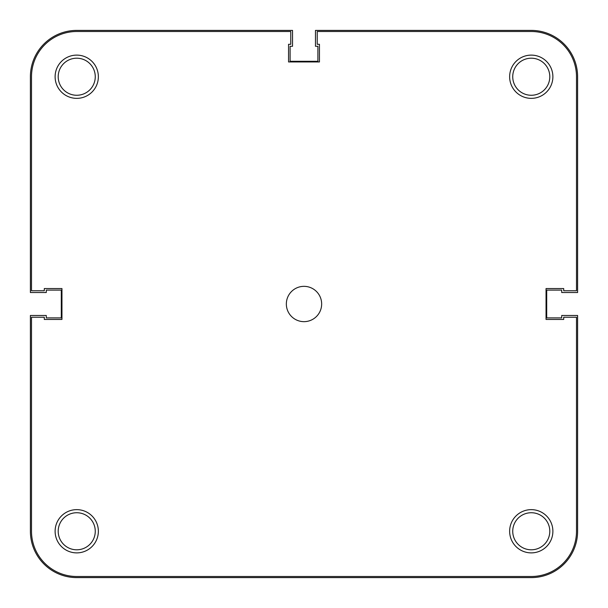 <?xml version="1.0" encoding="UTF-8"?>
<svg xmlns="http://www.w3.org/2000/svg" width="608" height="608" viewBox="0 0 608 608"><rect width="100%" height="100%" fill="white"/><g stroke="black" fill="none" stroke-linecap="round" stroke-linejoin="round"><path stroke-width="0.91" d="M509.641 531.263A21.622 21.622 0 0 1 531.263 509.641A21.622 21.622 0 0 1 552.885 531.263A21.622 21.622 0 0 1 531.263 552.885A21.622 21.622 0 0 1 509.641 531.263M549.799 531.263A18.536 18.536 0 0 0 531.263 512.734A18.536 18.536 0 0 0 512.734 531.263A18.536 18.536 0 0 0 531.263 549.799A18.536 18.536 0 0 0 549.799 531.263M55.115 531.263A21.622 21.622 0 0 1 76.737 509.641A21.622 21.622 0 0 1 98.359 531.263A21.622 21.622 0 0 1 76.737 552.885A21.622 21.622 0 0 1 55.115 531.263M95.266 531.263A18.536 18.536 0 0 0 76.737 512.734A18.536 18.536 0 0 0 58.201 531.263A18.536 18.536 0 0 0 76.737 549.799A18.536 18.536 0 0 0 95.266 531.263M509.641 76.737A21.622 21.622 0 0 1 531.263 55.115A21.622 21.622 0 0 1 552.885 76.737A21.622 21.622 0 0 1 531.263 98.359A21.622 21.622 0 0 1 509.641 76.737M549.799 76.737A18.536 18.536 0 0 0 531.263 58.201A18.536 18.536 0 0 0 512.734 76.737A18.536 18.536 0 0 0 531.263 95.266A18.536 18.536 0 0 0 549.799 76.737M55.115 76.737A21.622 21.622 0 0 1 76.737 55.115A21.622 21.622 0 0 1 98.359 76.737A21.622 21.622 0 0 1 76.737 98.359A21.622 21.622 0 0 1 55.115 76.737M95.266 76.737A18.536 18.536 0 0 0 76.737 58.201A18.536 18.536 0 0 0 58.201 76.737A18.536 18.536 0 0 0 76.737 95.266A18.536 18.536 0 0 0 95.266 76.737M286.345 304A17.655 17.655 0 0 1 304 286.345A17.655 17.655 0 0 1 321.655 304A17.655 17.655 0 0 1 304 321.655A17.655 17.655 0 0 1 286.345 304M576.498 290.761L576.498 76.737A45.235 45.235 0 0 0 531.263 31.502L317.239 31.502L317.239 44.3L319.443 44.3L319.443 61.955L288.557 61.955L288.557 44.3L290.761 44.3L290.761 31.502L76.737 31.502A45.235 45.235 0 0 0 31.502 76.737L31.502 290.761L44.3 290.761L44.3 288.557L61.955 288.557L61.955 319.443L44.3 319.443L44.3 317.239L31.502 317.239L31.502 531.263A45.235 45.235 0 0 0 76.737 576.498L531.263 576.498A45.235 45.235 0 0 0 576.498 531.263L576.498 317.239L563.7 317.239L563.7 319.443L546.045 319.443L546.045 288.557L563.7 288.557L563.7 290.761L576.498 290.761M577.6 531.263A46.337 46.337 0 0 1 531.263 577.6L76.737 577.6A46.337 46.337 0 0 1 30.4 531.263L30.4 315.476L46.284 315.476L46.284 317.9L61.294 317.9L61.294 290.1L46.284 290.1L46.284 292.524L30.4 292.524L30.4 76.737A46.337 46.337 0 0 1 76.737 30.4L292.524 30.4L292.524 46.284L290.1 46.284L290.1 61.294L317.9 61.294L317.9 46.284L315.476 46.284L315.476 30.4L531.263 30.4A46.337 46.337 0 0 1 577.6 76.737L577.6 292.524L561.716 292.524L561.716 290.1L546.706 290.1L546.706 317.9L561.716 317.9L561.716 315.476L577.6 315.476L577.6 531.263"/></g></svg>
